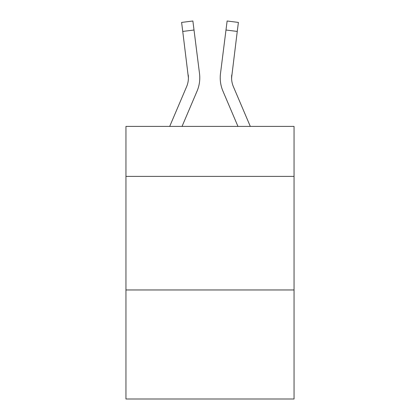 <?xml version="1.0" encoding="UTF-8"?>
<svg xmlns="http://www.w3.org/2000/svg" width="420" height="420" viewBox="0 0 420 420"><rect width="100%" height="100%" fill="white"/><g stroke="black" fill="none" stroke-linecap="round" stroke-linejoin="round"><path stroke-width="0.63" d="M294.053 176.379L294.053 126.404L125.948 126.404L125.948 176.379L294.053 176.379L294.053 399L125.948 399L125.948 176.379M294.053 289.963L125.948 289.963M197.053 91.14L182.038 126.404L197.053 91.14A34.073 34.073 -51.8 0 0 199.511 73.521L194.014 30.014L182.742 31.437L181.603 22.423L192.875 21L194.014 30.014M169.696 126.404L186.606 86.688A22.717 22.717 -36.3 0 0 188.417 77.831L182.742 31.437M199.736 79.443L199.778 78.057M199.337 72.156L199.511 73.521L199.337 72.156M250.304 126.404L233.394 86.688A22.717 22.717 36.3 0 1 231.583 77.831L237.258 31.437L225.986 30.014L227.126 21L238.397 22.423L237.258 31.437M222.947 91.14L237.962 126.404L222.947 91.14A34.073 34.073 51.8 0 1 220.49 73.521L225.986 30.014M231.609 78.902L231.761 74.944A22.717 22.717 51.8 0 0 233.394 86.688A22.717 22.717 51.8 0 1 231.583 77.831L231.761 74.944M186.606 86.688A22.717 22.717 -51.8 0 0 188.417 77.831A22.717 22.717 -51.8 0 1 186.606 86.688A22.717 22.717 -51.8 0 0 188.417 77.831A22.717 22.717 -51.8 0 1 186.606 86.688A22.717 22.717 -51.8 0 0 188.417 77.831A22.717 22.717 -51.8 0 1 186.606 86.688A22.717 22.717 -51.8 0 0 188.417 77.831A22.717 22.717 -51.8 0 1 186.606 86.688A22.717 22.717 -51.8 0 0 188.417 77.831A22.717 22.717 -51.8 0 1 186.606 86.688A22.717 22.717 -51.8 0 0 188.417 77.831A22.717 22.717 -51.8 0 1 186.606 86.688A22.717 22.717 -51.8 0 0 188.417 77.831A22.717 22.717 -51.8 0 1 186.606 86.688A22.717 22.717 -51.8 0 0 188.417 77.831A22.717 22.717 -51.8 0 1 186.606 86.688A22.717 22.717 -51.8 0 0 188.417 77.831A22.717 22.717 -51.8 0 1 186.606 86.688A22.717 22.717 -51.8 0 0 188.417 77.831A22.717 22.717 -51.8 0 1 186.606 86.688A22.717 22.717 -51.8 0 0 188.417 77.831A22.717 22.717 -51.8 0 1 186.606 86.688A22.717 22.717 -51.8 0 0 188.417 77.831A22.717 22.717 -51.8 0 1 186.606 86.688A22.717 22.717 -51.8 0 0 188.417 77.831A22.717 22.717 -51.8 0 1 186.606 86.688A22.717 22.717 -51.8 0 0 188.417 77.831A22.717 22.717 -51.8 0 1 186.606 86.688A22.717 22.717 -51.8 0 0 188.417 77.831A22.717 22.717 -51.8 0 1 186.606 86.688A22.717 22.717 -51.8 0 0 188.417 77.831A22.717 22.717 -51.8 0 1 186.606 86.688A22.717 22.717 -51.8 0 0 188.417 77.831A22.717 22.717 -51.8 0 1 186.606 86.688A22.717 22.717 -51.8 0 0 188.417 77.831A22.717 22.717 -51.8 0 1 186.606 86.688A22.717 22.717 -51.8 0 0 188.417 77.831A22.717 22.717 -51.8 0 1 186.606 86.688A22.717 22.717 -51.8 0 0 188.417 77.831A22.717 22.717 -51.8 0 1 186.606 86.688A22.717 22.717 -51.8 0 0 188.239 74.944L188.417 77.831M233.394 86.688A22.717 22.717 51.8 0 1 231.583 77.831A22.717 22.717 51.8 0 0 233.394 86.688A22.717 22.717 51.8 0 1 231.583 77.831A22.717 22.717 51.8 0 0 233.394 86.688A22.717 22.717 51.8 0 1 231.583 77.831A22.717 22.717 51.8 0 0 233.394 86.688A22.717 22.717 51.8 0 1 231.583 77.831A22.717 22.717 51.8 0 0 233.394 86.688A22.717 22.717 51.8 0 1 231.583 77.831A22.717 22.717 51.8 0 0 233.394 86.688A22.717 22.717 51.8 0 1 231.583 77.831A22.717 22.717 51.8 0 0 233.394 86.688A22.717 22.717 51.8 0 1 231.583 77.831A22.717 22.717 51.8 0 0 233.394 86.688A22.717 22.717 51.8 0 1 231.583 77.831A22.717 22.717 51.8 0 0 233.394 86.688A22.717 22.717 51.8 0 1 231.583 77.831A22.717 22.717 51.8 0 0 233.394 86.688A22.717 22.717 51.8 0 1 231.583 77.831A22.717 22.717 51.8 0 0 233.394 86.688A22.717 22.717 51.8 0 1 231.583 77.831A22.717 22.717 51.8 0 0 233.394 86.688A22.717 22.717 51.8 0 1 231.583 77.831A22.717 22.717 51.8 0 0 233.394 86.688A22.717 22.717 51.8 0 1 231.583 77.831A22.717 22.717 51.8 0 0 233.394 86.688A22.717 22.717 51.8 0 1 231.583 77.831A22.717 22.717 51.8 0 0 233.394 86.688A22.717 22.717 51.8 0 1 231.583 77.831A22.717 22.717 51.8 0 0 233.394 86.688A22.717 22.717 51.8 0 1 231.583 77.831A22.717 22.717 51.8 0 0 233.394 86.688A22.717 22.717 51.8 0 1 231.583 77.831A22.717 22.717 51.8 0 0 233.394 86.688A22.717 22.717 51.8 0 1 231.583 77.831A22.717 22.717 51.8 0 0 233.394 86.688A22.717 22.717 51.8 0 1 231.583 77.831A22.717 22.717 51.8 0 0 233.394 86.688A22.717 22.717 51.8 0 1 231.583 77.831M199.778 77.773L199.736 79.454L199.778 77.773M220.264 79.454L220.222 77.773M181.603 22.423L192.875 21M227.126 21L238.397 22.423"/></g></svg>
